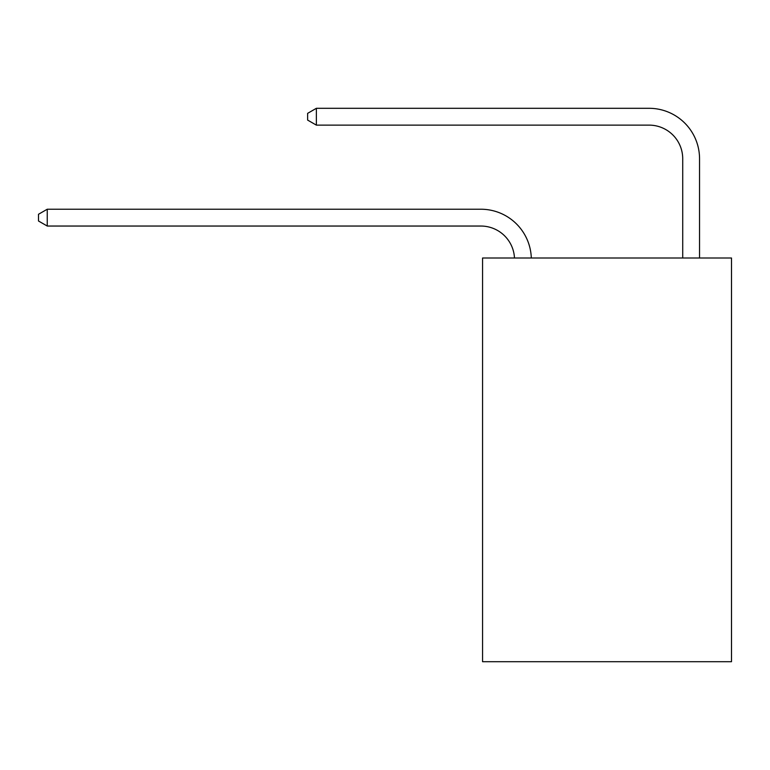 <?xml version="1.0" encoding="UTF-8"?>
<svg xmlns="http://www.w3.org/2000/svg" width="770" height="770" viewBox="0 0 770 770"><rect width="100%" height="100%" fill="white"/><g stroke="black" fill="none" stroke-linecap="round" stroke-linejoin="round"><path stroke-width="1.16" d="M731.5 258.008L731.5 661.7L482.559 661.7L482.559 258.008L731.5 258.008M480.875 226.043A33.639 33.639 0 0 1 514.476 258.008A33.639 33.639 0 0 0 480.875 226.043A33.639 33.639 0 0 1 514.476 258.008A33.639 33.639 0 0 0 480.875 226.043A33.639 33.639 0 0 1 514.476 258.008A33.639 33.639 0 0 0 480.875 226.043A33.639 33.639 0 0 1 514.476 258.008A33.639 33.639 0 0 0 480.875 226.043A33.639 33.639 0 0 1 514.476 258.008A33.639 33.639 0 0 0 480.875 226.043A33.639 33.639 0 0 1 514.476 258.008A33.639 33.639 0 0 0 480.875 226.043A33.639 33.639 0 0 1 514.476 258.008A33.639 33.639 0 0 0 480.875 226.043A33.639 33.639 0 0 1 514.476 258.008A33.639 33.639 0 0 0 480.875 226.043A33.639 33.639 0 0 1 514.476 258.008A33.639 33.639 0 0 0 480.875 226.043A33.639 33.639 0 0 1 514.476 258.008A33.639 33.639 0 0 0 480.875 226.043A33.639 33.639 0 0 1 514.476 258.008A33.639 33.639 0 0 0 480.875 226.043A33.639 33.639 0 0 1 514.476 258.008A33.639 33.639 0 0 0 480.875 226.043A33.639 33.639 0 0 1 514.476 258.008A33.639 33.639 0 0 0 480.875 226.043A33.639 33.639 0 0 1 514.476 258.008A33.639 33.639 -149.1 0 0 480.875 226.043L47.249 226.043L38.5 221L38.5 214.272L47.249 209.228L480.875 209.228A50.464 50.464 0 0 1 531.31 258.008M682.721 258.008L682.721 158.764A33.639 33.639 0 0 0 649.081 125.125L316.374 125.125L307.625 120.082L307.625 113.354L316.374 108.3L649.081 108.3A50.464 50.464 11 0 1 699.545 158.764L699.545 258.008M47.249 226.043L47.249 209.228L480.875 209.228M682.721 158.764A33.639 33.639 -169 0 0 649.081 125.125A33.639 33.639 -169 0 1 682.721 158.764A33.639 33.639 -169 0 0 649.081 125.125A33.639 33.639 -169 0 1 682.721 158.764A33.639 33.639 -169 0 0 649.081 125.125A33.639 33.639 -169 0 1 682.721 158.764A33.639 33.639 -169 0 0 649.081 125.125A33.639 33.639 -169 0 1 682.721 158.764A33.639 33.639 -169 0 0 649.081 125.125A33.639 33.639 -169 0 1 682.721 158.764A33.639 33.639 -169 0 0 649.081 125.125A33.639 33.639 -169 0 1 682.721 158.764A33.639 33.639 -169 0 0 649.081 125.125A33.639 33.639 -169 0 1 682.721 158.764A33.639 33.639 -169 0 0 649.081 125.125A33.639 33.639 -169 0 1 682.721 158.764A33.639 33.639 -169 0 0 649.081 125.125A33.639 33.639 -169 0 1 682.721 158.764A33.639 33.639 -169 0 0 649.081 125.125A33.639 33.639 -169 0 1 682.721 158.764A33.639 33.639 -169 0 0 649.081 125.125A33.639 33.639 -169 0 1 682.721 158.764A33.639 33.639 -169 0 0 649.081 125.125A33.639 33.639 -169 0 1 682.721 158.764A33.639 33.639 -169 0 0 649.081 125.125A33.639 33.639 -169 0 1 682.721 158.764A33.639 33.639 -169 0 0 649.081 125.125M316.374 125.125L316.374 108.3L649.081 108.3"/></g></svg>
